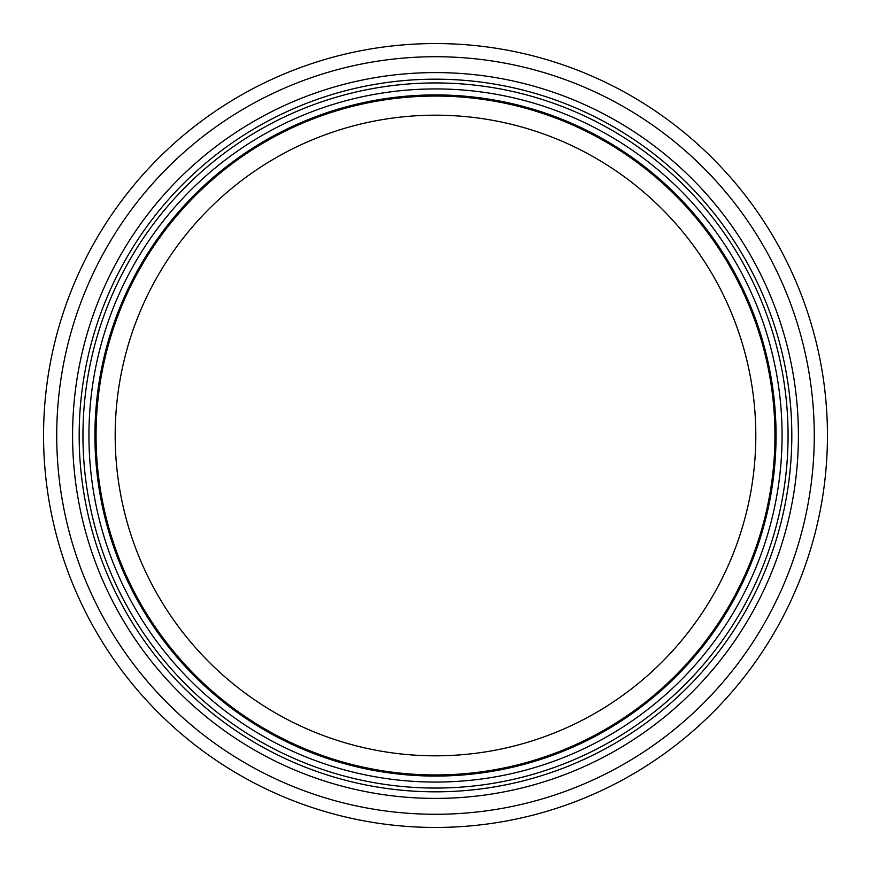 <?xml version="1.0" encoding="UTF-8"?>
<svg xmlns="http://www.w3.org/2000/svg" width="871" height="871" viewBox="0 0 871 871"><rect width="100%" height="100%" fill="white"/><g stroke="black" fill="none" stroke-linecap="round" stroke-linejoin="round"><path stroke-width="1.31" d="M755.81 435.5A320.31 320.31 0 0 1 275.345 712.903A320.31 320.31 0 0 1 275.345 158.097A320.31 320.31 0 0 1 755.81 435.5M774.94 435.5A339.44 339.44 0 0 1 265.775 729.463A339.44 339.44 0 0 1 265.775 141.538A339.44 339.44 0 0 1 774.94 435.5M776.061 435.5A340.561 340.561 0 0 1 265.22 730.442A340.561 340.561 0 0 1 265.22 140.558A340.561 340.561 0 0 1 776.061 435.5A340.561 340.561 0 0 1 265.22 730.442A340.561 340.561 0 0 1 265.22 140.558A340.561 340.561 0 0 1 776.061 435.5M791.815 435.5A356.315 356.315 0 0 1 257.337 744.084A356.315 356.315 0 0 1 257.337 126.916A356.315 356.315 0 0 1 791.815 435.5M827.45 435.5A391.95 391.95 0 0 1 239.525 774.94A391.95 391.95 0 0 1 239.525 96.06A391.95 391.95 0 0 1 827.45 435.5M782.071 435.5A346.571 346.571 0 0 1 262.215 735.636A346.571 346.571 0 0 1 262.215 135.364A346.571 346.571 0 0 1 782.071 435.5M788.07 435.5A352.57 352.57 0 0 1 259.22 740.829A352.57 352.57 0 0 1 259.22 130.171A352.57 352.57 0 0 1 788.07 435.5M798.402 435.5A362.902 362.902 0 0 1 254.049 749.789A362.902 362.902 0 0 1 254.049 121.211A362.902 362.902 0 0 1 798.402 435.5M814.276 435.5A378.776 378.776 0 0 1 246.112 763.529A378.776 378.776 0 0 1 246.112 107.471A378.776 378.776 0 0 1 814.276 435.5"/></g></svg>
